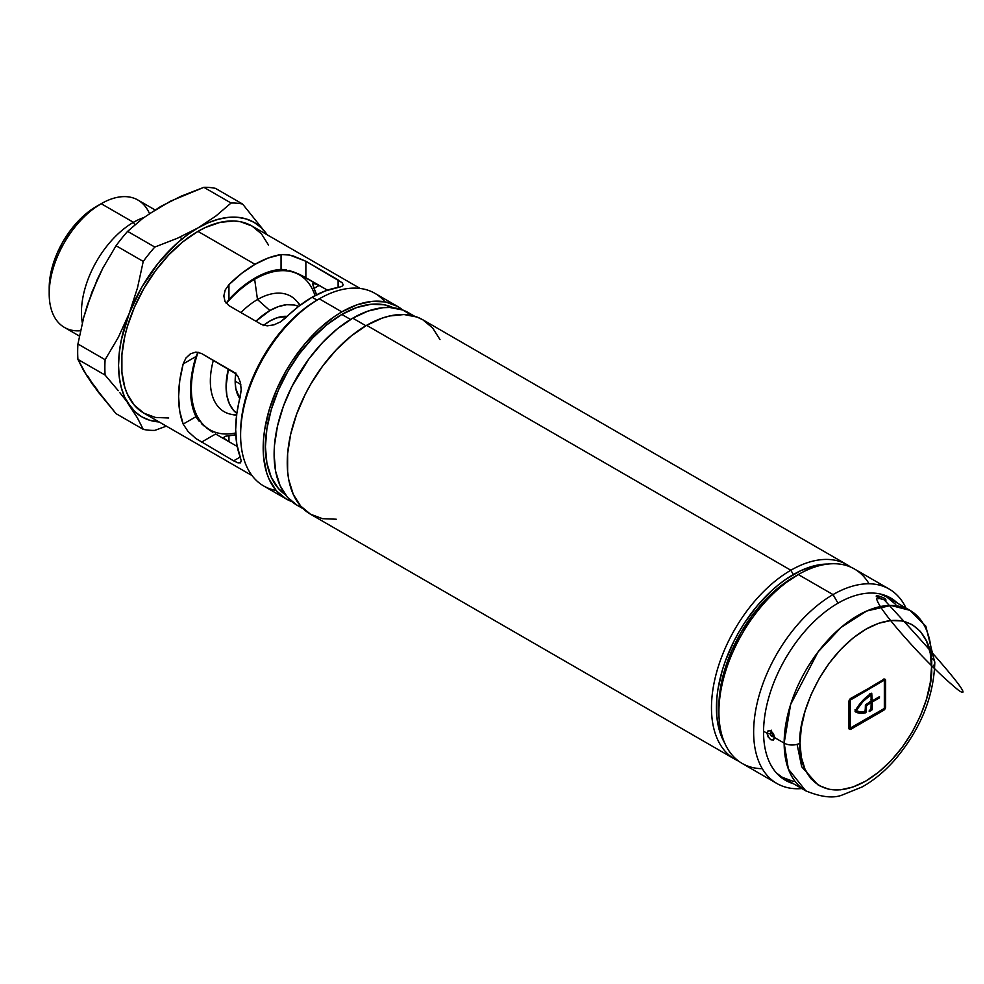 <?xml version="1.0" encoding="UTF-8"?>
<svg xmlns="http://www.w3.org/2000/svg" width="984" height="984" viewBox="0 0 984 984"><rect width="100%" height="100%" fill="white"/><g stroke="black" fill="none" stroke-linecap="round" stroke-linejoin="round"><path stroke-width="1.48" d="M254.647 279.284L253.774 278.779L254.647 279.284A89.458 51.648 120 0 0 226.283 303.416A89.458 51.648 -60 0 1 254.647 279.284L257.488 299.542L254.647 279.284A89.458 51.648 -60 0 1 299.37 274.856A89.458 51.648 -60 0 1 315.003 295.618A89.458 51.648 120 0 0 254.647 279.284M235.717 432.96A89.458 51.648 -60 0 1 209.912 429.811A89.458 51.648 -60 0 1 198.092 352.223A89.458 51.648 120 0 0 235.717 432.96M80.516 330.772A73.529 42.46 -60 0 1 49.2 293.761A73.529 42.46 -60 0 1 101.192 203.7L96.235 206.566A66.518 38.401 120 0 0 49.2 288.029L50.098 276.91L52.779 265.176L57.121 253.282L62.976 241.67L70.11 230.81L78.24 221.093L87.059 212.901L101.192 203.7A73.529 42.46 120 0 0 53.161 268.497A73.529 42.46 120 0 0 64.427 327.426L79.409 336.073M133.443 222.322L101.192 203.7L133.443 222.322A73.529 42.46 120 0 0 82.324 322.875A73.529 42.46 -60 0 1 133.443 222.322L134.857 224.758L133.443 222.322A73.529 42.46 -60 0 1 143.91 217.513A73.529 42.46 120 0 0 133.443 222.322M180.22 237.009L181.868 239.112M236.652 414.817A66.654 38.487 -60 0 1 213.356 360.328A66.654 38.487 120 0 0 231.08 414.301L236.578 415.42M240.932 312.568A66.654 38.487 -60 0 1 257.488 299.542A66.654 38.487 120 0 0 240.932 312.568M263.109 325.716L269.887 321.03A49.114 28.364 -60 0 1 287.23 316.381L276.664 317.893L269.887 321.03A49.114 28.364 -60 0 0 263.626 325.31M240.822 384.449L235.164 381.189L240.822 384.449M269.887 310.55L257.488 299.542L269.887 310.55A61.955 35.768 -60 0 1 298.656 306.368L294.228 305.015L286.651 304.72L278.435 306.577L269.887 310.55L255.938 321.239A61.955 35.768 -60 0 1 269.887 310.55M236.837 413.428A61.955 35.768 -60 0 1 228.362 369L226.074 386.429L226.923 395.814L229.407 403.858L233.466 410.267L236.837 413.428M300.243 305.138L296.528 300.932A66.654 38.487 120 0 0 257.488 299.542A66.654 38.487 -60 0 1 299.763 305.507M235.828 372.973L235.164 381.189L235.828 388.618L239.801 398.532A49.114 28.364 -60 0 1 235.73 373.613M150.38 213.22L170.662 201.105L203.885 187.329A124.55 71.906 -60 0 1 215.435 188.362L242.618 204.057L266.701 234.069L260.932 227.439L254.081 222.372L246.271 218.977L237.636 217.292L228.325 217.366L218.497 219.198L208.313 222.728L197.944 227.931L215.779 216.111L231.068 203.024L203.885 187.329L231.068 203.024A124.55 71.906 -60 0 1 242.618 204.057L215.435 188.362A124.55 71.906 120 0 0 203.885 187.329L181.204 196.148L160.736 206.443L142.815 218.325L127.612 231.363L154.808 247.058L177.366 238.276L197.944 227.931L187.587 234.696L177.403 242.913L158.252 263.134L141.819 287.193L129.199 313.453L137.477 287.931L143.246 261.424L116.063 245.729L143.246 261.424A124.55 71.906 -60 0 1 154.808 247.058L127.612 231.363A124.55 71.906 120 0 0 116.063 245.729L102.902 268.017L91.992 291.977L83.701 317.5L77.933 344.006L105.116 359.701L77.933 344.006A124.55 71.906 120 0 0 77.933 359.406L105.116 375.101A124.55 71.906 -60 0 1 105.116 359.701L118.289 337.414L129.199 313.453L121.266 340.144L119.236 353.072L118.56 365.433L119.236 377.007L121.266 387.598L124.611 397.019L137.465 418.003L143.246 429.356A124.55 71.906 120 0 0 154.808 430.389L166.382 426.146L154.808 430.389A124.55 71.906 -60 0 1 143.246 429.356L116.063 413.661L143.246 429.356L137.465 418.003L127.502 402.739M119.864 392.69L134.968 411.767L141.819 416.822L149.617 420.217L159.15 421.976A112.262 64.821 -60 0 1 129.199 405.125A112.262 64.821 -60 0 1 129.199 313.453A112.262 64.821 -60 0 1 197.944 227.931A112.262 64.821 -60 0 1 266.701 234.069L242.618 204.057A124.55 71.906 120 0 0 231.068 203.024L215.779 216.111L197.944 227.931L177.366 238.276L154.808 247.058A124.55 71.906 120 0 0 143.246 261.424L137.477 287.931L129.199 313.453L118.289 337.414L105.116 359.701A124.55 71.906 120 0 0 105.116 375.101L77.933 359.406L83.714 370.759L91.992 383.637L116.063 413.661L97.133 390.673L87.391 375.531M118.264 390.685L105.116 375.101L118.264 390.685M97.76 390.279L87.515 376.983L77.933 359.406A124.55 71.906 -60 0 1 77.933 344.006L83.701 317.5L87.515 304.56L97.76 278.669M87.391 305.384L97.133 279.763L102.902 268.017L116.063 245.729A124.55 71.906 -60 0 1 127.612 231.363L142.815 218.325L160.749 206.443M155.005 209.9L137.969 200.06A73.529 42.46 120 0 0 101.192 203.7A73.529 42.46 -60 0 1 149.457 213.54M267.217 234.819L266.701 234.069A112.262 64.821 -60 0 1 267.205 234.807M846.99 564.681A112.262 64.821 -60 0 1 850.582 567.042A112.262 64.821 120 0 0 790.853 570.24A112.262 64.821 -60 0 1 846.99 564.681L422.776 319.763A112.262 64.821 120 0 0 366.638 325.323L790.853 570.24L793.338 574.545A108.757 62.791 -60 0 1 827.913 564.053L815.662 565.48L800.865 570.622L785.798 579.318L778.332 584.914L771.013 591.249L757.077 605.959L744.544 622.86L738.959 631.949L733.88 641.322L725.515 660.633L722.281 670.375L717.902 689.563L716.795 698.824L716.795 716.229L719.734 731.604L724.642 742.932A108.757 62.791 -60 0 1 793.338 574.545L790.853 570.24A112.262 64.821 120 0 0 716.549 672.564A112.262 64.821 120 0 0 738.566 761.075A112.262 64.821 -60 0 1 734.716 759.131A112.262 64.821 -60 0 1 717.508 669.169A112.262 64.821 -60 0 1 790.853 570.24L366.638 325.323A112.262 64.821 120 0 0 293.293 424.252A112.262 64.821 120 0 0 310.501 514.214L300.637 506.022L293.293 494.411L288.779 479.823L287.635 471.594L287.635 453.624L290.674 434.239L296.627 414.202L305.274 394.264L310.501 384.584L322.531 366.233L336.257 349.849L351.153 336.024L366.638 325.323L382.124 318.152L389.689 315.975L404.067 314.548L417.007 317.057L422.776 319.763L432.64 327.955L439.983 339.566M360.132 288.46L251.978 226.012A108.055 62.386 120 0 0 197.944 231.375L255.004 264.315A108.055 62.386 -60 0 1 281.055 254.561L286.615 254.548L293.146 255.914L305.864 261.264L305.864 277.709L327.463 290.169L299.751 274.511L305.864 277.709L305.864 261.264L342.026 282.642L343.244 284.831L341.854 286.442L338.115 287.5A108.055 62.386 120 0 0 312.063 297.254A108.055 62.386 120 0 0 286.012 317.574L280.465 321.891L273.921 324.855L267.156 325.864L261.203 324.277L228.952 305.655L225.041 301.547L223.823 295.938L225.213 289.985L228.952 284.634A108.055 62.386 -60 0 1 255.004 264.315L197.944 231.375A108.055 62.386 120 0 0 127.354 326.59A108.055 62.386 120 0 0 143.922 413.182L134.414 405.297L127.354 394.117L124.833 387.425L121.905 372.149L121.905 354.855L124.833 336.196L127.354 326.59L134.414 307.266L143.922 288.41L155.497 270.748L168.707 254.967L183.036 241.67L197.944 231.375L205.435 227.476L220.133 222.359L233.971 220.994L240.391 221.732L251.978 226.012L261.473 233.897L268.534 245.077M292.863 271.621L299.751 274.511L289.185 270.452M276.098 490.462A111.217 64.206 -60 0 1 240.613 435.039A111.217 64.206 -60 0 1 319.259 298.828L341.829 311.867L334.129 316.75L319.001 328.951L304.757 343.994L291.94 361.276L286.221 370.562L276.442 389.971L269.173 409.861L264.708 429.479L263.564 438.95L263.564 456.761L266.578 472.48L269.173 479.368L276.442 490.868L286.221 498.986L291.94 501.668A111.217 64.206 -60 0 1 286.221 498.986A111.217 64.206 -60 0 1 269.173 409.861A111.217 64.206 -60 0 1 341.829 311.867L319.259 298.828L317.02 300.12L312.063 297.254L298.841 306.221L280.465 321.891L273.921 324.855L267.156 325.864L261.203 324.277L228.952 305.655L225.041 301.547L223.823 295.938L225.213 289.985L228.952 284.634L228.952 299.443L228.952 284.634L241.781 273.281L255.004 264.315L268.226 258.005L281.055 254.561L281.055 269.37L268.312 271.978L255.004 278.066L241.695 287.353L228.952 299.443A91.217 52.669 -60 0 1 255.004 278.066A91.217 52.669 -60 0 1 281.055 269.37L286.553 269.825L281.055 269.37L281.055 254.561L289.788 255.065L305.864 261.264L338.115 279.874L338.115 287.5L338.115 279.874M314.942 283.281L319.197 285.409L314.007 288.398A91.217 52.669 -60 0 1 316.577 294.806L314.007 288.398L319.197 285.409L312.851 283.134L314.007 288.398L312.543 283.786M414.584 316.245L408.36 312.654A111.217 64.206 120 0 0 352.752 318.164L365.9 325.753L352.752 318.164A111.217 64.206 120 0 0 280.096 416.171A111.217 64.206 120 0 0 297.143 505.284L287.365 497.178L280.096 485.666L275.618 471.213L274.106 454.374L274.487 445.26L277.488 426.06L283.392 406.207L291.953 386.466L309.062 358.693L322.654 342.457L337.401 328.767L352.752 318.164L368.09 311.055L382.837 307.697L389.824 307.488L402.641 309.972L397.438 306.356A111.217 64.206 -60 0 1 402.628 309.972L413.538 316.27M341.829 314.437A108.055 62.386 120 0 0 271.928 407.413A108.055 62.386 120 0 0 285.385 494.731L278.3 488.372L271.24 477.191L266.898 463.144L265.422 446.785L266.898 428.729L271.24 409.664L278.3 390.328L287.808 371.472L299.382 353.822L312.592 338.041L326.922 324.745L341.829 314.437L356.737 307.525L371.066 304.277L384.277 304.806L393.329 307.758A108.055 62.386 120 0 0 341.829 314.437L350.55 319.468L341.829 314.437M240.625 433.735A108.055 62.386 -60 0 1 317.02 300.12L319.259 298.828A111.217 64.206 120 0 0 246.603 396.835A111.217 64.206 120 0 0 263.65 485.948L286.221 498.986M338.115 287.5L325.286 290.957L312.063 297.254L317.02 300.12A108.055 62.386 120 0 0 240.613 432.456L240.613 435.039M233.626 460.844L195.865 438.532L187.981 431.398L183.172 424.092A108.055 62.386 -60 0 1 183.172 363.932L185.939 358.016L190.392 353.834L195.853 352.087L201.376 353.416L236.012 373.895L237.98 376.405L240.49 382.764L241.191 389.91L240.231 396.872A108.055 62.386 120 0 0 240.231 457.031L241.191 460.807L240.49 462.812L237.98 462.849L233.626 460.844L240.231 457.031L233.626 460.844L195.865 438.532L187.981 431.398L183.172 424.092L179.752 411.263L178.596 396.65L179.752 380.722L183.172 363.932L196 356.528L197.932 352.198L196 356.528L191.892 373.613L190.502 389.775L191.892 404.35L196 416.687A91.217 52.669 -60 0 1 196 356.528L183.172 363.932L185.939 358.016L190.625 353.699M168.707 417.991L155.497 417.462L143.922 413.182L252.076 475.616M397.438 306.356L385.519 301.94L371.927 301.399L357.18 304.745L341.829 311.867A111.217 64.206 -60 0 1 397.438 306.356L374.867 293.318A111.217 64.206 120 0 0 319.259 298.828A111.217 64.206 -60 0 1 384.99 301.842M302.863 507.965L297.143 505.284L303.367 508.876M336.257 519.22L322.531 518.679L310.501 514.214L734.716 759.131M225.262 436.269L223.823 437.339L224.992 439.073L228.952 441.693L228.952 435.715L228.952 441.693M235.791 434.731A91.217 52.669 -60 0 1 228.952 435.715L235.791 434.731M197.329 418.901L196 416.687L183.172 424.092L196 416.687L199.137 421.213L197.329 418.901M201.376 423.55L203.971 425.875L201.376 423.55M206.825 428.151L209.826 430.316L206.825 428.151M212.827 432.308L209.826 430.316L212.827 432.308M237.218 446.465L215.619 434.006L201.376 442.222L215.619 434.006L237.218 446.465M223.823 437.437L225.238 436.281L228.952 435.715M228.952 299.443L226.172 303.293M342.026 282.642L343.244 284.831L341.669 286.529M241.191 460.77L240.416 462.861M240.49 462.812L237.98 462.849M190.392 353.834L195.853 352.087L201.376 353.416L233.626 372.038L237.98 376.405L240.49 382.764L241.191 389.91L236.812 413.661L235.656 429.602L236.812 444.202L240.231 457.031M762.28 768.689A112.262 64.821 -60 0 1 718.91 712.035A112.262 64.821 -60 0 1 798.295 574.545L793.338 577.399A105.251 60.762 120 0 0 718.91 706.315L720.337 688.714L724.581 670.153L731.456 651.322L740.706 632.958L751.985 615.763L764.851 600.388L778.811 587.436L798.295 574.545A112.262 64.821 120 0 0 724.95 673.474A112.262 64.821 120 0 0 742.157 763.436L776.893 783.485A112.262 64.821 -60 0 1 759.685 693.523A112.262 64.821 -60 0 1 833.03 594.594A112.262 64.821 120 0 0 755.257 712.773A112.262 64.821 120 0 0 801.825 788.565A112.262 64.821 -60 0 1 776.893 783.485M837.987 603.18L833.03 594.594L798.295 574.545L833.03 594.594A112.262 64.821 -60 0 1 889.155 589.035A112.262 64.821 -60 0 1 906.018 608.087A112.262 64.821 120 0 0 833.03 594.594L837.987 603.18A105.251 60.762 -60 0 1 890.606 597.977A105.251 60.762 -60 0 1 897.506 603.167A105.251 60.762 -60 0 0 837.987 603.18A105.251 60.762 -60 0 0 767.385 702.687A105.251 60.762 -60 0 0 793.313 783.645A105.251 60.762 -60 0 1 785.367 780.275A105.251 60.762 -60 0 1 769.23 695.934A105.251 60.762 -60 0 1 837.987 603.18M892.549 600.302A105.251 60.762 120 0 0 888.072 596.636L892.549 600.302M782.944 778.738L788.356 780.779A105.251 60.762 120 0 1 782.944 778.738M889.155 589.035L854.432 568.986A112.262 64.821 120 0 0 798.295 574.545A112.262 64.821 -60 0 1 869.044 583.77M856.424 710.35L855.723 709.944L856.424 710.35A31.574 18.229 -60 0 1 870.975 694.815L863.14 701.371L856.424 710.35M870.975 694.815L871.234 701.149L865.772 704.593L864.948 711.739A31.574 18.229 -60 0 1 856.424 710.768L860.397 711.973L865.17 711.567L865.416 704.962L871.234 701.149L871.234 694.95L870.041 694.274M773.153 736.696L770.792 735.343L770.238 733.744L772.428 733.449A1.402 0.812 0 0 0 772.428 733.449A1.193 0.689 -120 0 0 773.252 734.9L772.428 733.449A1.193 0.689 -120 0 0 772.428 733.449L770.238 733.744L770.792 732.662M772.022 732.785L773.153 734.027M771.407 732.834L771.542 730.239M931.516 667.214C934.148 687.89 914.431 751.948 865.772 781.075C817.114 808.135 797.384 766.844 800.029 743.117A11.23 6.482 180 0 1 784.15 743.117L788.369 769.045L805.736 790.816A104.193 60.159 -60 0 1 784.15 743.117L774.543 737.569L773.498 740.042L770.866 739.771L768.123 736.942L766.966 733.203L763.572 731.235L766.966 733.203L768.123 730.669L770.853 730.878L773.498 733.769L774.543 737.569L784.15 743.117A104.193 60.159 -60 0 1 829.635 638.259A104.193 60.159 -60 0 1 909.929 610.338A104.193 60.159 -60 0 1 931.516 658.038A11.23 6.482 180 0 1 934.8 662.626A11.23 6.482 180 0 1 931.516 667.214A11.23 6.482 0 0 0 934.8 662.626L925.821 626.168L909.929 610.338L890.951 605.455L866.744 610.99L840.951 627.509L818.085 651.9L790.644 704.446L784.15 743.117A11.23 6.482 0 0 0 800.029 743.117C797.384 722.441 817.114 658.382 865.772 629.256C914.431 602.196 934.148 643.474 931.516 667.214L930.249 653.13L926.51 641.051L920.434 631.433L912.254 624.643L902.291 620.953L890.926 620.51L878.601 623.303L865.772 629.256L852.944 638.112L840.619 649.551L829.254 663.13L819.291 678.32L811.111 694.544L805.035 711.174L801.296 727.582L800.029 743.117L801.296 757.2L805.035 769.279L811.111 778.898L819.291 785.675L829.254 789.365L840.619 789.82L852.944 787.015L865.772 781.075L878.601 772.206L890.926 760.767L902.291 747.2L912.254 731.998L920.434 715.774L926.51 699.144L930.249 682.748L931.516 667.214M776.585 773.141A104.193 60.159 120 0 0 782.415 777.36L776.585 773.141M771.604 736.438L770.497 734.777M793.584 781.493L782.415 777.36L805.736 790.816C821.332 797.249 833.62 798.602 842.599 794.863L862.082 786.979C874.038 780.275 885.194 770.952 895.551 759.045C920.594 728.996 933.668 696.856 934.8 662.626M909.929 610.338L886.609 596.882A104.193 60.159 120 0 0 880.04 593.942L886.609 596.882L895.772 604.483M884.235 598.137L886.043 600.056L879.61 598.579L876.215 596.206L880.914 596.624M883.976 678.874L884.124 680.338L884.124 679.673L885.612 680.534L885.612 706.881A2.804 1.624 -60 0 1 883.632 710.325L850.889 729.23A2.804 1.624 -60 0 1 849.487 729.365A2.804 1.624 -60 0 1 848.897 728.074L848.897 701.727A2.804 1.624 -60 0 1 850.889 698.283L885.034 679.243L885.612 706.881L883.632 710.325L850.889 729.23L849.487 729.365L848.897 728.074L849.487 699.772L883.632 679.378A2.804 1.624 -60 0 1 885.034 679.243A2.804 1.624 -60 0 1 885.612 680.534L884.124 679.673A2.804 1.624 120 0 0 884.075 679.181M817.815 784.777L801.702 766.757L797.101 744.334M773.609 735.688A3.506 2.03 0 0 0 773.51 736.143A3.506 2.03 0 0 0 774.543 737.569C772.132 730.325 769.599 728.861 766.966 733.203A3.506 2.03 0 0 0 770.238 733.744A3.506 2.03 180 0 1 766.966 733.203C769.611 740.325 772.132 741.776 774.543 737.569A3.506 2.03 180 0 1 773.51 736.143A3.506 2.03 180 0 1 773.609 735.688C772.588 737.397 771.468 736.745 770.238 733.744L771.567 732.6M884.456 600.006L885.059 600.08C886.781 599.145 884.259 597.694 877.494 595.714A3.506 2.768 95.1 0 1 878.983 598.149A3.506 2.768 -84.9 0 0 877.494 595.714L876.793 595.714M876.227 596.009L882.377 599.539M885.059 600.08A3.506 2.768 -84.9 0 0 884.124 599.785A3.506 2.768 95.1 0 1 885.059 600.08L885.194 600.092M885.612 706.881L884.628 706.315L885.612 706.881M883.632 710.325L882.636 709.747L883.632 710.325M850.889 729.23L849.401 728.369L850.889 729.23M848.958 728.566A2.804 1.624 120 0 0 849.401 728.369L848.639 728.627M849.401 727.225L850.188 728.148A1.402 0.812 -60 0 1 849.893 727.508L848.897 726.93L849.893 727.508L849.893 701.149L849.081 700.682L849.893 701.149A1.402 0.812 -60 0 1 850.889 699.439L850.065 698.96L850.889 699.439L883.632 680.522A1.402 0.812 -60 0 1 884.628 681.1L884.628 707.459A1.402 0.812 -60 0 1 883.632 709.169L850.889 728.074A1.402 0.812 -60 0 1 850.188 728.148L884.333 708.431L884.333 680.461L882.636 679.956L883.632 680.522L850.188 700.178L850.188 728.148M884.333 680.461L883.066 679.846M870.729 702.465L870.729 701.727L870.729 702.465M871.234 700.866L871.873 700.497L871.234 700.866M870.729 694.544L870.729 693.818L870.729 694.544M855.982 711.862L864.382 711.789M869.192 711.518L869.303 710.325A31.574 18.229 120 0 0 870.975 709.501A31.574 18.229 -60 0 1 869.303 710.325L869.192 711.518A32.976 19.04 -60 0 0 871.726 710.239A32.976 19.04 -60 0 1 869.192 711.518M870.705 709.649L871.726 710.239L870.705 709.649M872.218 709.378L871.234 708.8L872.181 709.624L872.218 702.293L872.218 709.378M870.975 701.58L872.464 701.875L870.975 701.58M878.171 697.435L879.167 698L872.464 701.875L879.167 698L878.171 697.435M872.464 700.719L879.622 696.943L879.167 698L879.167 696.856L872.464 700.719M855.071 711.518A32.976 19.04 120 0 0 864.149 711.912L865.637 712.773A32.976 19.04 -60 0 1 855.379 711.789A32.976 19.04 -60 0 1 855.182 711.678L855.182 710.879A32.976 19.04 -60 0 1 871.726 693.216L872.218 700.583L871.234 700.005L872.291 700.743L871.234 700.005M864.284 711.85L865.637 712.773L866.264 711.862L866.51 705.307L871.16 702.711L870.975 709.501L871.16 702.711L869.991 702.158L870.975 702.724L866.264 705.737L865.317 705.184L866.264 705.737L865.637 712.773L860.004 713.252L855.182 711.678L858.712 705.417L862.747 700.534L871.726 693.216L872.218 700.583M866.51 705.307L865.563 704.753L866.51 705.307M855.551 710.251L854.936 709.907M206.148 427.634L209.912 429.811M49.2 293.761L49.2 288.029M295.606 272.679L299.37 274.856M319.259 298.828L317.02 300.12M718.91 712.035L718.91 706.315M798.295 574.545L793.338 577.399M771.468 732.576L773.719 734.212M774.433 736.401L773.51 736.143L772.895 734.138C773.362 734.864 769.267 728.615 773.51 736.143L773.522 736.241M884.136 599.785L878.983 598.137C878.38 597.054 877.617 597.19 876.683 598.543C876.67 600.486 879.733 609.637 910.139 643.216C927.371 662.183 943.447 677.828 958.354 690.141C967.666 696.77 971.393 694.175 884.136 599.785L877.9 597.485L878.491 598.69M871.16 694.79L869.671 693.929M871.16 702.711L869.671 701.85M872.291 700.743L870.803 699.882"/></g></svg>
